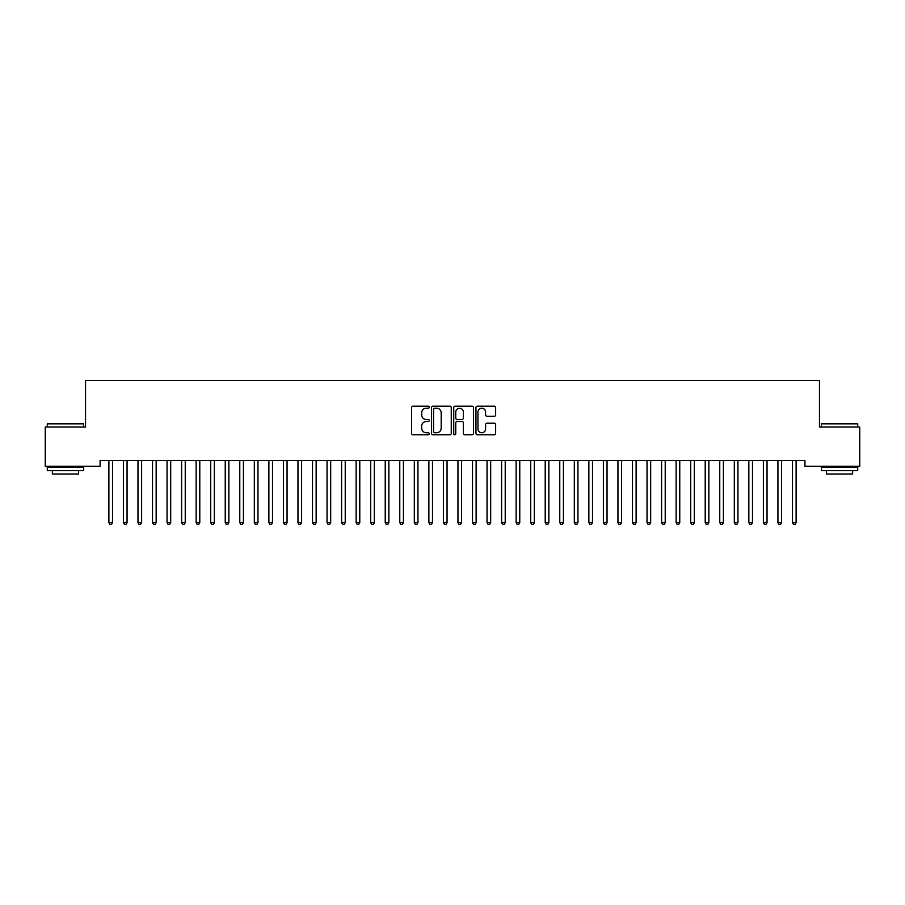 <?xml version="1.0" encoding="UTF-8"?>
<svg xmlns="http://www.w3.org/2000/svg" width="905" height="905" viewBox="0 0 905 905"><rect width="100%" height="100%" fill="white"/><g stroke="black" fill="none" stroke-linecap="round" stroke-linejoin="round"><path stroke-width="1.36" d="M429.23 407.205A0.996 0.996 0 0 0 428.235 406.209L413.065 406.209A1.425 1.425 0 0 0 411.628 407.635L411.628 433.337A1.425 1.425 0 0 0 413.065 434.762L428.235 434.762A0.996 0.996 0 0 0 429.23 433.767A0.996 0.996 0 0 0 428.235 432.76L426.266 432.76A4.57 4.57 0 0 1 421.696 428.201L421.696 426.051A4.57 4.57 0 0 1 426.266 421.481L428.235 421.481A0.996 0.996 0 0 0 429.23 420.486A0.996 0.996 0 0 0 428.235 419.49L426.266 419.49A4.57 4.57 0 0 1 421.696 414.92L421.696 412.782A4.57 4.57 0 0 1 426.266 408.212L428.235 408.212A0.996 0.996 0 0 0 429.23 407.205M494.221 416.277A1.425 1.425 0 0 0 495.646 414.852L495.646 407.635A1.425 1.425 0 0 0 494.221 406.209L477.376 406.209A1.425 1.425 0 0 0 475.951 407.635L475.951 433.337A1.425 1.425 0 0 0 477.376 434.762L494.221 434.762A1.425 1.425 0 0 0 495.646 433.337L495.646 424.626A1.425 1.425 0 0 0 494.221 423.201L487.014 423.201A1.425 1.425 0 0 0 485.589 424.626L485.589 428.947A3.824 3.824 0 0 1 481.765 432.76A3.824 3.824 0 0 1 477.953 428.947L477.953 412.024A3.824 3.824 0 0 1 481.765 408.212A3.824 3.824 0 0 1 485.589 412.024L485.589 414.852A1.425 1.425 0 0 0 487.014 416.277L494.221 416.277M804.918 460.487L100.082 460.487L100.082 466.301L45.25 466.301L45.25 427.036L85.534 427.036L85.534 380.485L819.466 380.485L819.466 427.036L859.75 427.036L859.75 466.301L804.918 466.301L804.918 460.487M451.256 407.635A1.425 1.425 0 0 0 449.819 406.209L432.975 406.209A1.425 1.425 0 0 0 431.549 407.635L431.549 433.337A1.425 1.425 0 0 0 432.975 434.762L449.819 434.762A1.425 1.425 0 0 0 451.256 433.337L451.256 407.635M455.181 406.209L472.025 406.209A1.425 1.425 0 0 1 473.451 407.635L473.451 433.337A1.425 1.425 0 0 1 472.025 434.762L464.808 434.762A1.425 1.425 0 0 1 463.383 433.337L463.383 422.918A1.425 1.425 0 0 0 461.957 421.481L457.172 421.481A1.425 1.425 0 0 0 455.747 422.918L455.747 433.767A0.996 0.996 0 0 1 454.751 434.762A0.996 0.996 0 0 1 453.744 433.767L453.744 407.635A1.425 1.425 0 0 1 455.181 406.209M434.547 408.212A0.996 0.996 0 0 0 433.552 409.207L433.552 431.764A0.996 0.996 0 0 0 434.547 432.76L436.617 432.76A4.57 4.57 0 0 0 441.188 428.201L441.188 412.782A4.57 4.57 0 0 0 436.617 408.212L434.547 408.212M463.383 412.103A3.824 3.824 0 0 0 459.57 408.279A3.824 3.824 0 0 0 455.747 412.103L455.747 418.065A1.425 1.425 0 0 0 457.172 419.49L461.957 419.49A1.425 1.425 0 0 0 463.383 418.065L463.383 412.103M108.781 460.702A1.459 1.459 0 0 1 108.883 461.245A1.459 1.459 0 0 0 108.781 460.702L108.691 460.487M112.706 460.487L112.627 460.702A1.459 1.459 0 0 0 112.514 461.245L112.514 522.615L108.883 522.615L108.883 461.245M112.514 522.615L111.428 524.515L109.969 524.515L108.883 522.615M123.318 460.702A1.459 1.459 0 0 1 123.431 461.245A1.459 1.459 0 0 0 123.318 460.702L123.238 460.487M137.865 460.702A1.459 1.459 0 0 1 137.967 461.245A1.459 1.459 0 0 0 137.865 460.702L137.786 460.487M127.254 460.487L127.164 460.702A1.459 1.459 0 0 0 127.062 461.245L127.062 522.615L123.431 522.615L123.431 461.245M127.062 522.615L125.976 524.515L124.517 524.515L123.431 522.615M141.802 460.487L141.712 460.702A1.459 1.459 0 0 0 141.61 461.245L141.61 522.615L137.967 522.615L137.967 461.245M141.61 522.615L140.513 524.515L139.065 524.515L137.967 522.615M47.286 423.834L83.645 423.834L47.286 423.834L47.286 427.036M83.645 470.668L47.286 470.668L47.286 467.025L83.645 467.025L83.645 470.668M78.554 470.668L78.554 474.016L52.377 474.016L52.377 470.668M821.355 423.834L857.714 423.834L821.355 423.834L821.355 427.036M857.714 470.668L821.355 470.668L821.355 467.025L857.714 467.025L857.714 470.668M852.623 470.668L852.623 474.016L826.446 474.016L826.446 470.668M152.413 460.702A1.459 1.459 0 0 1 152.515 461.245A1.459 1.459 0 0 0 152.413 460.702L152.323 460.487M166.961 460.702A1.459 1.459 0 0 1 167.063 461.245A1.459 1.459 0 0 0 166.961 460.702L166.871 460.487M156.339 460.487L156.26 460.702A1.459 1.459 0 0 0 156.158 461.245L156.158 522.615L152.515 522.615L152.515 461.245M156.158 522.615L155.06 524.515L153.612 524.515L152.515 522.615M170.887 460.487L170.807 460.702A1.459 1.459 0 0 0 170.694 461.245L170.694 522.615L167.063 522.615L167.063 461.245M170.694 522.615L169.608 524.515L168.149 524.515L167.063 522.615M181.498 460.702A1.459 1.459 0 0 1 181.611 461.245A1.459 1.459 0 0 0 181.498 460.702L181.419 460.487M185.435 460.487L185.344 460.702A1.459 1.459 0 0 0 185.242 461.245L185.242 522.615L181.611 522.615L181.611 461.245M185.242 522.615L184.156 524.515L182.697 524.515L181.611 522.615M196.046 460.702A1.459 1.459 0 0 1 196.147 461.245A1.459 1.459 0 0 0 196.046 460.702L195.955 460.487M199.982 460.487L199.892 460.702A1.459 1.459 0 0 0 199.79 461.245L199.79 522.615L196.147 522.615L196.147 461.245M199.79 522.615L198.693 524.515L197.245 524.515L196.147 522.615M210.594 460.702A1.459 1.459 0 0 1 210.695 461.245A1.459 1.459 0 0 0 210.594 460.702L210.503 460.487M225.13 460.702A1.459 1.459 0 0 1 225.243 461.245A1.459 1.459 0 0 0 225.13 460.702L225.051 460.487M239.678 460.702A1.459 1.459 0 0 1 239.78 461.245A1.459 1.459 0 0 0 239.678 460.702L239.599 460.487M254.226 460.702A1.459 1.459 0 0 1 254.328 461.245A1.459 1.459 0 0 0 254.226 460.702L254.135 460.487M268.774 460.702A1.459 1.459 0 0 1 268.876 461.245A1.459 1.459 0 0 0 268.774 460.702L268.683 460.487M283.31 460.702A1.459 1.459 0 0 1 283.423 461.245A1.459 1.459 0 0 0 283.31 460.702L283.231 460.487M297.858 460.702A1.459 1.459 0 0 1 297.96 461.245A1.459 1.459 0 0 0 297.858 460.702L297.768 460.487M312.406 460.702A1.459 1.459 0 0 1 312.508 461.245A1.459 1.459 0 0 0 312.406 460.702L312.315 460.487M326.943 460.702A1.459 1.459 0 0 1 327.056 461.245A1.459 1.459 0 0 0 326.943 460.702L326.863 460.487M341.49 460.702A1.459 1.459 0 0 1 341.592 461.245A1.459 1.459 0 0 0 341.49 460.702L341.411 460.487M356.038 460.702A1.459 1.459 0 0 1 356.14 461.245A1.459 1.459 0 0 0 356.038 460.702L355.948 460.487M370.586 460.702A1.459 1.459 0 0 1 370.688 461.245A1.459 1.459 0 0 0 370.586 460.702L370.496 460.487M385.123 460.702A1.459 1.459 0 0 1 385.236 461.245A1.459 1.459 0 0 0 385.123 460.702L385.044 460.487M399.671 460.702A1.459 1.459 0 0 1 399.772 461.245A1.459 1.459 0 0 0 399.671 460.702L399.58 460.487M414.219 460.702A1.459 1.459 0 0 1 414.32 461.245A1.459 1.459 0 0 0 414.219 460.702L414.128 460.487M428.755 460.702A1.459 1.459 0 0 1 428.868 461.245A1.459 1.459 0 0 0 428.755 460.702L428.676 460.487M443.303 460.702A1.459 1.459 0 0 1 443.405 461.245A1.459 1.459 0 0 0 443.303 460.702L443.224 460.487M457.851 460.702A1.459 1.459 0 0 1 457.953 461.245A1.459 1.459 0 0 0 457.851 460.702L457.76 460.487M472.399 460.702A1.459 1.459 0 0 1 472.501 461.245A1.459 1.459 0 0 0 472.399 460.702L472.308 460.487M486.935 460.702A1.459 1.459 0 0 1 487.048 461.245A1.459 1.459 0 0 0 486.935 460.702L486.856 460.487M501.483 460.702A1.459 1.459 0 0 1 501.585 461.245A1.459 1.459 0 0 0 501.483 460.702L501.393 460.487M516.031 460.702A1.459 1.459 0 0 1 516.133 461.245A1.459 1.459 0 0 0 516.031 460.702L515.941 460.487M530.568 460.702A1.459 1.459 0 0 1 530.681 461.245A1.459 1.459 0 0 0 530.568 460.702L530.488 460.487M545.115 460.702A1.459 1.459 0 0 1 545.217 461.245A1.459 1.459 0 0 0 545.115 460.702L545.036 460.487M559.663 460.702A1.459 1.459 0 0 1 559.765 461.245A1.459 1.459 0 0 0 559.663 460.702L559.573 460.487M574.211 460.702A1.459 1.459 0 0 1 574.313 461.245A1.459 1.459 0 0 0 574.211 460.702L574.121 460.487M588.748 460.702A1.459 1.459 0 0 1 588.861 461.245A1.459 1.459 0 0 0 588.748 460.702L588.669 460.487M603.296 460.702A1.459 1.459 0 0 1 603.397 461.245A1.459 1.459 0 0 0 603.296 460.702L603.205 460.487M617.844 460.702A1.459 1.459 0 0 1 617.945 461.245A1.459 1.459 0 0 0 617.844 460.702L617.753 460.487M632.38 460.702A1.459 1.459 0 0 1 632.493 461.245A1.459 1.459 0 0 0 632.38 460.702L632.301 460.487M646.928 460.702A1.459 1.459 0 0 1 647.03 461.245A1.459 1.459 0 0 0 646.928 460.702L646.849 460.487M661.476 460.702A1.459 1.459 0 0 1 661.578 461.245A1.459 1.459 0 0 0 661.476 460.702L661.385 460.487M676.024 460.702A1.459 1.459 0 0 1 676.125 461.245A1.459 1.459 0 0 0 676.024 460.702L675.933 460.487M690.56 460.702A1.459 1.459 0 0 1 690.673 461.245A1.459 1.459 0 0 0 690.56 460.702L690.481 460.487M705.108 460.702A1.459 1.459 0 0 1 705.21 461.245A1.459 1.459 0 0 0 705.108 460.702L705.018 460.487M719.656 460.702A1.459 1.459 0 0 1 719.758 461.245A1.459 1.459 0 0 0 719.656 460.702L719.566 460.487M734.193 460.702A1.459 1.459 0 0 1 734.306 461.245A1.459 1.459 0 0 0 734.193 460.702L734.113 460.487M214.519 460.487L214.44 460.702A1.459 1.459 0 0 0 214.327 461.245L214.327 522.615L210.695 522.615L210.695 461.245M214.327 522.615L213.241 524.515L211.781 524.515L210.695 522.615M229.067 460.487L228.976 460.702A1.459 1.459 0 0 0 228.875 461.245L228.875 522.615L225.243 522.615L225.243 461.245M228.875 522.615L227.789 524.515L226.329 524.515L225.243 522.615M243.615 460.487L243.524 460.702A1.459 1.459 0 0 0 243.422 461.245L243.422 522.615L239.78 522.615L239.78 461.245M243.422 522.615L242.325 524.515L240.877 524.515L239.78 522.615M258.151 460.487L258.072 460.702A1.459 1.459 0 0 0 257.97 461.245L257.97 522.615L254.328 522.615L254.328 461.245M257.97 522.615L256.873 524.515L255.425 524.515L254.328 522.615M272.699 460.487L272.62 460.702A1.459 1.459 0 0 0 272.507 461.245L272.507 522.615L268.876 522.615L268.876 461.245M272.507 522.615L271.421 524.515L269.962 524.515L268.876 522.615M287.247 460.487L287.157 460.702A1.459 1.459 0 0 0 287.055 461.245L287.055 522.615L283.423 522.615L283.423 461.245M287.055 522.615L285.969 524.515L284.509 524.515L283.423 522.615M301.795 460.487L301.704 460.702A1.459 1.459 0 0 0 301.603 461.245L301.603 522.615L297.96 522.615L297.96 461.245M301.603 522.615L300.505 524.515L299.057 524.515L297.96 522.615M316.331 460.487L316.252 460.702A1.459 1.459 0 0 0 316.139 461.245L316.139 522.615L312.508 522.615L312.508 461.245M316.139 522.615L315.053 524.515L313.594 524.515L312.508 522.615M330.879 460.487L330.789 460.702A1.459 1.459 0 0 0 330.687 461.245L330.687 522.615L327.056 522.615L327.056 461.245M330.687 522.615L329.601 524.515L328.142 524.515L327.056 522.615M345.427 460.487L345.337 460.702A1.459 1.459 0 0 0 345.235 461.245L345.235 522.615L341.592 522.615L341.592 461.245M345.235 522.615L344.138 524.515L342.69 524.515L341.592 522.615M359.964 460.487L359.885 460.702A1.459 1.459 0 0 0 359.783 461.245L359.783 522.615L356.14 522.615L356.14 461.245M359.783 522.615L358.685 524.515L357.237 524.515L356.14 522.615M374.512 460.487L374.432 460.702A1.459 1.459 0 0 0 374.319 461.245L374.319 522.615L370.688 522.615L370.688 461.245M374.319 522.615L373.233 524.515L371.774 524.515L370.688 522.615M389.06 460.487L388.969 460.702A1.459 1.459 0 0 0 388.867 461.245L388.867 522.615L385.236 522.615L385.236 461.245M388.867 522.615L387.781 524.515L386.322 524.515L385.236 522.615M403.607 460.487L403.517 460.702A1.459 1.459 0 0 0 403.415 461.245L403.415 522.615L399.772 522.615L399.772 461.245M403.415 522.615L402.318 524.515L400.87 524.515L399.772 522.615M418.144 460.487L418.065 460.702A1.459 1.459 0 0 0 417.952 461.245L417.952 522.615L414.32 522.615L414.32 461.245M417.952 522.615L416.866 524.515L415.406 524.515L414.32 522.615M432.692 460.487L432.601 460.702A1.459 1.459 0 0 0 432.5 461.245L432.5 522.615L428.868 522.615L428.868 461.245M432.5 522.615L431.414 524.515L429.954 524.515L428.868 522.615M447.24 460.487L447.149 460.702A1.459 1.459 0 0 0 447.047 461.245L447.047 522.615L443.405 522.615L443.405 461.245M447.047 522.615L445.95 524.515L444.502 524.515L443.405 522.615M461.776 460.487L461.697 460.702A1.459 1.459 0 0 0 461.595 461.245L461.595 522.615L457.953 522.615L457.953 461.245M461.595 522.615L460.498 524.515L459.05 524.515L457.953 522.615M476.324 460.487L476.245 460.702A1.459 1.459 0 0 0 476.132 461.245L476.132 522.615L472.501 522.615L472.501 461.245M476.132 522.615L475.046 524.515L473.587 524.515L472.501 522.615M490.872 460.487L490.781 460.702A1.459 1.459 0 0 0 490.68 461.245L490.68 522.615L487.048 522.615L487.048 461.245M490.68 522.615L489.594 524.515L488.134 524.515L487.048 522.615M505.42 460.487L505.329 460.702A1.459 1.459 0 0 0 505.228 461.245L505.228 522.615L501.585 522.615L501.585 461.245M505.228 522.615L504.13 524.515L502.682 524.515L501.585 522.615M519.956 460.487L519.877 460.702A1.459 1.459 0 0 0 519.764 461.245L519.764 522.615L516.133 522.615L516.133 461.245M519.764 522.615L518.678 524.515L517.219 524.515L516.133 522.615M534.504 460.487L534.414 460.702A1.459 1.459 0 0 0 534.312 461.245L534.312 522.615L530.681 522.615L530.681 461.245M534.312 522.615L533.226 524.515L531.767 524.515L530.681 522.615M549.052 460.487L548.962 460.702A1.459 1.459 0 0 0 548.86 461.245L548.86 522.615L545.217 522.615L545.217 461.245M548.86 522.615L547.763 524.515L546.315 524.515L545.217 522.615M563.589 460.487L563.51 460.702A1.459 1.459 0 0 0 563.408 461.245L563.408 522.615L559.765 522.615L559.765 461.245M563.408 522.615L562.31 524.515L560.862 524.515L559.765 522.615M578.137 460.487L578.057 460.702A1.459 1.459 0 0 0 577.944 461.245L577.944 522.615L574.313 522.615L574.313 461.245M577.944 522.615L576.858 524.515L575.399 524.515L574.313 522.615M592.684 460.487L592.594 460.702A1.459 1.459 0 0 0 592.492 461.245L592.492 522.615L588.861 522.615L588.861 461.245M592.492 522.615L591.406 524.515L589.947 524.515L588.861 522.615M607.232 460.487L607.142 460.702A1.459 1.459 0 0 0 607.04 461.245L607.04 522.615L603.397 522.615L603.397 461.245M607.04 522.615L605.943 524.515L604.495 524.515L603.397 522.615M621.769 460.487L621.69 460.702A1.459 1.459 0 0 0 621.577 461.245L621.577 522.615L617.945 522.615L617.945 461.245M621.577 522.615L620.491 524.515L619.031 524.515L617.945 522.615M636.317 460.487L636.226 460.702A1.459 1.459 0 0 0 636.125 461.245L636.125 522.615L632.493 522.615L632.493 461.245M636.125 522.615L635.039 524.515L633.579 524.515L632.493 522.615M650.865 460.487L650.774 460.702A1.459 1.459 0 0 0 650.672 461.245L650.672 522.615L647.03 522.615L647.03 461.245M650.672 522.615L649.575 524.515L648.127 524.515L647.03 522.615M665.401 460.487L665.322 460.702A1.459 1.459 0 0 0 665.22 461.245L665.22 522.615L661.578 522.615L661.578 461.245M665.22 522.615L664.123 524.515L662.675 524.515L661.578 522.615M679.949 460.487L679.87 460.702A1.459 1.459 0 0 0 679.757 461.245L679.757 522.615L676.125 522.615L676.125 461.245M679.757 522.615L678.671 524.515L677.212 524.515L676.125 522.615M694.497 460.487L694.407 460.702A1.459 1.459 0 0 0 694.305 461.245L694.305 522.615L690.673 522.615L690.673 461.245M694.305 522.615L693.219 524.515L691.759 524.515L690.673 522.615M709.045 460.487L708.954 460.702A1.459 1.459 0 0 0 708.853 461.245L708.853 522.615L705.21 522.615L705.21 461.245M708.853 522.615L707.755 524.515L706.307 524.515L705.21 522.615M723.581 460.487L723.502 460.702A1.459 1.459 0 0 0 723.389 461.245L723.389 522.615L719.758 522.615L719.758 461.245M723.389 522.615L722.303 524.515L720.844 524.515L719.758 522.615M738.129 460.487L738.039 460.702A1.459 1.459 0 0 0 737.937 461.245L737.937 522.615L734.306 522.615L734.306 461.245M737.937 522.615L736.851 524.515L735.392 524.515L734.306 522.615M748.74 460.702A1.459 1.459 0 0 1 748.842 461.245A1.459 1.459 0 0 0 748.74 460.702L748.661 460.487M752.677 460.487L752.587 460.702A1.459 1.459 0 0 0 752.485 461.245L752.485 522.615L748.842 522.615L748.842 461.245M752.485 522.615L751.388 524.515L749.94 524.515L748.842 522.615M763.288 460.702A1.459 1.459 0 0 1 763.39 461.245A1.459 1.459 0 0 0 763.288 460.702L763.198 460.487M767.214 460.487L767.135 460.702A1.459 1.459 0 0 0 767.033 461.245L767.033 522.615L763.39 522.615L763.39 461.245M767.033 522.615L765.935 524.515L764.487 524.515L763.39 522.615M777.836 460.702A1.459 1.459 0 0 1 777.938 461.245A1.459 1.459 0 0 0 777.836 460.702L777.746 460.487M781.762 460.487L781.682 460.702A1.459 1.459 0 0 0 781.569 461.245L781.569 522.615L777.938 522.615L777.938 461.245M781.569 522.615L780.483 524.515L779.024 524.515L777.938 522.615M792.373 460.702A1.459 1.459 0 0 1 792.486 461.245A1.459 1.459 0 0 0 792.373 460.702L792.294 460.487M796.31 460.487L796.219 460.702A1.459 1.459 0 0 0 796.117 461.245L796.117 522.615L792.486 522.615L792.486 461.245M796.117 522.615L795.031 524.515L793.572 524.515L792.486 522.615M83.645 427.036L83.645 423.834M75.353 467.025L75.353 466.301M55.578 467.025L55.578 466.301M857.714 427.036L857.714 423.834M849.422 467.025L849.422 466.301M829.647 467.025L829.647 466.301"/></g></svg>
